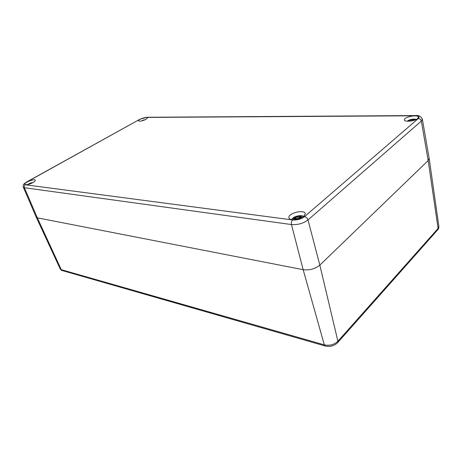 <?xml version="1.0" encoding="UTF-8"?>
<svg xmlns="http://www.w3.org/2000/svg" width="462" height="462" viewBox="0 0 462 462"><rect width="100%" height="100%" fill="white"/><g stroke="black" fill="none" stroke-linecap="round" stroke-linejoin="round"><path stroke-width="0.69" d="M437.699 229.828L438.865 226.403L429.175 158.46L428.176 160.568L319.837 265.113C315.136 268.93 309.575 270.455 303.159 269.687L37.353 217.833L36.203 217.146L60.227 268.924L61.267 269.675L324.312 344.86L325.271 346.021M25.341 184.777C23.897 184.396 24.457 183.431 27.021 181.901L26.704 181.959C22.973 184.771 23.071 184.119 23.308 187.145L36.192 217.123L37.353 217.833L303.159 269.687C309.575 270.455 315.136 268.93 319.837 265.113L428.176 160.568L429.163 158.414L422.355 119.167L421.338 121.067C420.917 119.514 419.906 118.659 418.324 118.509L304.487 216.643C301.085 219.144 297.141 220.247 292.642 219.958L25.341 184.777C24.307 185.499 23.989 186.481 24.394 187.716L291.458 224.561C291.112 222.672 291.51 221.136 292.642 219.958M417.729 118.515C414.922 121.183 404.417 122.257 404.394 119.912C403.54 117.001 418.237 114.126 418.451 117.192L417.729 118.515M32.866 182.629C28.829 184.598 26.167 185.164 24.879 184.344C23.874 182.652 34.702 178.372 35.222 180.244C35.383 180.833 34.598 181.63 32.866 182.629L31.37 182.779L33.2 182.438M146.032 119.311C142.331 121.027 139.83 121.529 138.531 120.825C137.832 119.456 147.211 116.332 147.494 117.833L146.032 119.311M303.852 216.562C299.954 220.189 289.437 221.055 288.975 217.845C287.393 213.352 304.441 208.991 305.278 213.692L303.852 216.562M27.951 184.523L28.534 184.095M28.407 184.413L29.129 184.211M31.318 182.79L28.303 184.436M31.635 182.825L32.9 182.559M31.098 182.969L31.838 183.16M30.226 183.235L30.7 183.085M30.013 183.916L29.868 183.339M31.046 183.062L31.145 183.472M31.046 183.512L30.787 183.143M29.453 183.726L29.435 184.113M292.048 219.75C291.759 216.718 302.269 214.039 303.517 216.834M298.394 219.236L298.279 218.451L299.959 218.734M296.471 219.658L297.644 218.624L298.059 219.323M295.195 217.827L293.133 218.347L295.437 218.081L293.203 219.421L295.541 218.353L294.554 219.866M301.709 217.966L299.769 217.175L302.275 216.88L299.659 216.903L299.659 216.574L301.536 215.997L299.636 215.76L294.485 217.204L294.987 217.85M300.046 217.538L301.519 218.064M299.769 217.175L300.202 218.642M302.275 216.88L299.717 217.175L299.786 218.601M299.636 218.532L299.376 216.88L301.536 215.997M299.676 217.209L300.993 216.973M298.36 216.412L299.636 215.76M297.557 216.638L298.475 216.511L299.093 218.289M296.974 216.216L297.747 218.624M296.119 217.042L296.927 216.811M299.595 215.91L299.59 216.591M297.488 216.788L297.528 217.816L297.072 216.903M295.824 218.462L295.455 217.856M293.203 219.421L293.809 219.103M295.57 218.792L295.859 218.52L295.541 218.353M295.553 218.203L296.292 219.687M296.893 218.924L296.437 219.664M297.644 218.624L298.146 219.3L297.753 218.636M298.227 219.283L298.279 218.451M299.122 218.33L299.977 218.728M141.603 120.946L142.152 120.813M143.526 120.062L142.452 120.472M145.062 119.785L143.642 120.028L145.01 119.825M143.647 120.074L143.636 120.363M142.862 120.322L143.295 120.178M142.308 120.663L141.557 120.952L142.232 120.599M407.189 121.2L409.39 119.947L407.091 121.194M413.276 119.127L416.233 119.456M412.566 120.715L413.311 120.524M411.457 120.94L412.058 120.825M408.974 121.223L410.019 120.767L410.042 121.136M409.563 120.501L407.599 121.148L409.534 120.507L409.852 120.622L408.749 121.229M414.709 120.091L413.513 119.768L415.505 119.577L413.34 119.618L414.547 119.156L412.762 119.161L410.527 119.583L410.845 119.774L408.5 120.386L408.876 120.68M413.848 119.976L414.472 120.178M413.513 119.768L413.854 120.374M415.505 119.577L415.124 119.583M413.092 120.472L413.167 119.479M413.224 119.45L414.547 119.156M412.006 119.45L412.762 119.161M411.365 119.623L412.104 119.525L412.422 120.721M410.527 119.583L410.903 119.779M410.152 119.981L410.845 119.774M412.774 119.254L412.837 120.484M411.307 119.745L411.33 120.957M411.261 120.651L410.966 119.843M409.546 120.501L410.037 120.755L408.957 121.223M409.032 121.188L409.967 120.784M62.278 270.553L61.267 269.675L37.353 217.833L24.394 187.716L23.308 187.145M337.641 342.683L337.907 341.251C334.182 344.721 329.649 345.923 324.312 344.86L303.159 269.687L291.458 224.561C297.753 225 303.268 223.458 308.01 219.941C307.374 218.128 306.196 217.03 304.487 216.643M438.091 228.447L337.907 341.251L319.837 265.113L308.01 219.941L421.338 121.067L428.176 160.568L438.091 228.447M27.021 181.901L139.743 119.329L26.738 181.936M422.355 119.167C420.963 116.337 418.711 115.136 415.604 115.569L415.049 115.783C418.774 115.922 419.866 116.828 418.324 118.509M139.743 119.329L146.829 117.267L415.534 115.569M146.229 117.417L415.049 115.783M28.754 183.951L29.747 183.42M29.77 183.472L30.192 183.327L30.348 183.795M30.781 183.131L31.104 182.94M28.996 184.107L29.372 183.916M29.58 183.784L29.874 183.633M293.133 218.347L294.485 217.204M297.066 216.886L297.072 216.424L297.488 216.77M294.623 217.307L296.073 217.186L296.5 219.508M294.329 218.844L295.547 218.185M294.768 219.854L295.686 218.896L295.957 219.733M298.181 218.52L298.29 219.265M299.561 216.239L300.392 216.285M294.219 218.012L294.843 217.562M142.273 120.634L142.885 120.611M407.599 121.148L408.5 120.386M413.317 119.727L414.183 119.658M410.758 119.658L411.307 119.727M408.656 120.432L410.123 120.097L410.192 120.773M412.757 119.508L413.132 119.485M60.227 268.924C61.065 270.033 61.723 270.57 62.197 270.53L325.19 345.998C330.087 347.066 334.257 345.94 337.699 342.619L437.762 229.758C438.426 229.291 438.796 228.17 438.865 226.403M146.754 117.267L139.432 119.404M31.168 182.837L29.978 183.287M29.551 183.743L28.609 184.043M303.944 216.482C302.315 215.997 303.823 215.748 299.526 215.656C295.391 216.199 292.712 217.533 291.505 219.646M293.549 219.225L295.559 218.335M297.707 218.607L296.413 219.669M298.204 218.468L300.005 218.717M144.75 119.797L143.642 120.028M143.451 120.085L142.596 120.409M414.755 119.127L416.32 119.41M412.699 119.173L409.39 119.947M413.45 119.785L413.432 120.495M415.298 119.577L413.484 119.768M410.649 119.6L410.943 119.802M410.042 120.755L410.4 121.096M412.029 120.755L411.411 120.946M412.451 120.64L413.346 120.518"/></g></svg>
